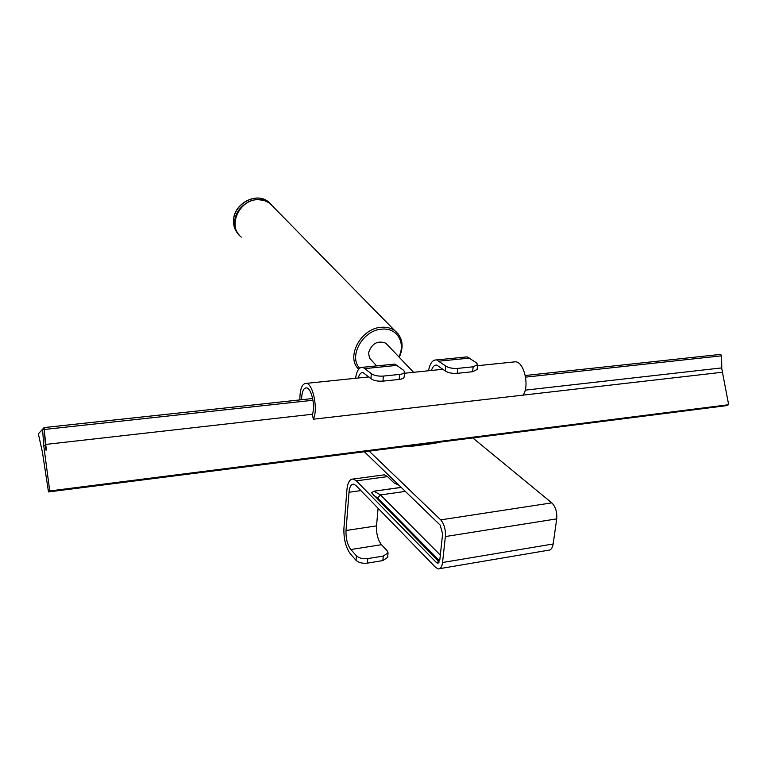 <?xml version="1.0" encoding="UTF-8"?>
<svg xmlns="http://www.w3.org/2000/svg" width="767" height="767" viewBox="0 0 767 767"><rect width="100%" height="100%" fill="white"/><g stroke="black" fill="none" stroke-linecap="round" stroke-linejoin="round"><path stroke-width="1.15" d="M367.796 558.587L383.26 556.085L388.064 552.873L387.651 557.369L382.848 560.6L367.403 563.122L367.796 558.587C362.849 559.105 359.052 558.175 356.406 555.807L350.855 549.536C347.374 544.8 345.764 538.453 346.013 530.505L349.004 492.27C349.56 486.757 351.133 484.063 353.712 484.188L355.974 485.549L435.666 567.446L438.139 568.913C440.488 569.056 441.965 566.918 442.559 562.499L445.368 536.564C445.732 529.498 444.189 523.938 440.728 519.873L369.148 451.13M378.073 508.262L376.539 525.874C376.242 533.746 377.882 540.026 381.477 544.695L387.22 550.85L388.064 552.873M358.247 378.016C359.311 374.133 360.931 372.331 363.117 372.609L370.912 378.677C373.75 380.624 377.767 381.448 382.954 381.132L399.166 379.425C402.253 379.042 403.912 378.227 404.142 376.952L404.602 371.957L403.663 370.336L394.938 364.085L362.896 367.278C359.157 366.99 356.722 370.662 355.581 378.284M364.363 451.744L440.172 525.098L442.607 533.861L439.827 559.728L437.497 563.112L436.212 562.355L356.348 480.861L353.309 479.039C349.79 478.876 347.643 482.548 346.885 490.055L343.932 528.204C343.597 538.971 345.783 547.58 350.49 554.033L356.041 560.322C358.678 562.71 362.465 563.64 367.403 563.122M382.954 381.132L383.385 376.079C378.189 376.396 374.171 375.581 371.324 373.644L362.896 367.278M383.385 376.079L399.617 374.401C402.713 374.028 404.372 373.213 404.602 371.957M392.752 364.306L394.938 364.085M401.179 487.361L373.836 491.206L371.583 492.826L439.203 562.019M382.369 475.099L384.392 474.821L387.546 476.604L394.094 482.961L398.993 485.252M436.644 359.924L445.742 366.041C448.743 367.901 452.731 368.697 457.707 368.4L473.162 366.799L477.659 364.603L476.547 362.887L467.18 356.876L436.644 359.924C432.578 359.675 429.884 363.29 428.561 370.758M464.812 357.106L467.18 356.876M472.817 437.938L551.799 502.864C555.586 506.709 557.226 512.04 556.708 518.866L553.16 543.985C552.422 548.261 550.744 550.361 548.127 550.284L439.721 568.644M431.457 370.461C432.655 366.655 434.448 364.871 436.826 365.121L445.234 370.96C448.225 372.848 452.204 373.634 457.18 373.337L472.616 371.717L477.103 369.502L477.649 364.661M438.686 442.281L435.33 443.268L409.405 446.576L404.861 446.586M387.508 344.997L385.801 343.194C377.69 340.203 371.947 343.367 368.553 352.705L369.464 357.997L376.616 365.917M239.256 235.133C235.92 231.356 234.434 226.744 234.788 221.299C235.421 204.981 257.53 193.217 269.313 202.824L271.508 204.731M39.625 432.454L44.112 427.564L45.684 444.429L312.428 414.238L313.3 419.213L722.562 372.225L313.3 419.213C318.276 410 313.233 383.979 306.407 383.356L368.86 376.913M513.219 362.024L515.606 361.784C524.235 362.129 529.7 386.309 523.075 395.13M299.868 399.895C299.878 388.927 302.054 383.423 306.407 383.356M312.428 414.238C315.486 406.222 311.536 388.361 306.637 387.881C303.444 387.843 301.767 391.784 301.594 399.712M45.684 444.429L46.461 449.855M525.194 390.154L721.594 367.92L722.562 372.225M722.447 372.273L728.65 404.708L725.342 405.801L48.494 491.935L42.444 452.3L38.35 433.777L42.588 429.386L44.246 429.204L45.426 445.598L43.767 445.79L49.73 490.947L728.65 404.708M46.039 450.258L45.426 445.598M720.683 354.373L525.27 375.514L720.683 354.373L721.584 355.821L721.594 367.92M721.574 355.6L721.785 368.774M42.588 429.386L43.767 445.79M49.73 490.947L48.494 491.935M349.004 492.27L360.902 490.602M376.539 525.874L346.013 530.505M350.855 549.536L381.477 544.695M356.406 555.807L356.041 560.322M371.324 373.644L370.912 378.677M399.617 374.401L399.166 379.425M365.341 368.563L397.479 365.332M439.06 561.875L436.212 562.355M356.348 480.861L387.546 476.604M440.325 555.107L380.499 494.936L373.932 491.196M439.942 558.692L439.213 560.466L377.594 497.975L380.499 494.936L405.35 491.407M377.594 497.975L373.136 494.897M383.26 556.085L382.848 560.6M439.29 361.142L469.912 358.074M445.742 366.041L445.234 370.96M473.162 366.799L472.616 371.717M457.18 373.337L457.707 368.4M551.799 502.864L440.728 519.873M445.368 536.564L556.708 518.866M553.16 543.985L442.559 562.499M398.859 356.885C406.079 342.763 396.932 327.404 381.793 329.168C362.954 329.983 348.18 356.31 359.637 368.208M398.457 334.201L394.737 330.577C390.988 327.988 386.539 326.886 381.381 327.288C360.969 328.142 345.476 357.125 358.668 369.215M399.281 357.326C404.171 346.195 402.656 337.279 394.737 330.577L269.562 203.073L264.04 200.369L257.702 199.621C238.853 199.545 227.08 226.802 241.308 237.118C227.118 226.917 238.94 199.602 257.77 199.66L262.333 199.976L266.561 201.318L269.562 203.073L273.388 206.965M238.556 234.319C234.894 230.483 233.245 225.709 233.609 219.985C234.232 203.686 256.303 191.951 268.067 201.548L270.741 203.984M44.611 429.443L312.974 400.259M525.577 377.134L721.584 355.821M44.131 427.574L312.658 398.524L44.112 427.564M401.256 487.438L373.836 491.206M438.331 562.978L437.497 563.112M384.392 474.821L353.309 479.039M269.313 202.824L268.067 201.548C256.159 191.855 234.165 203.523 233.542 219.822L234.069 226.303L236.658 232.027M385.801 343.194L413.576 372.302M404.487 373.241L443.019 369.272M477.534 365.706L515.606 361.784"/></g></svg>
